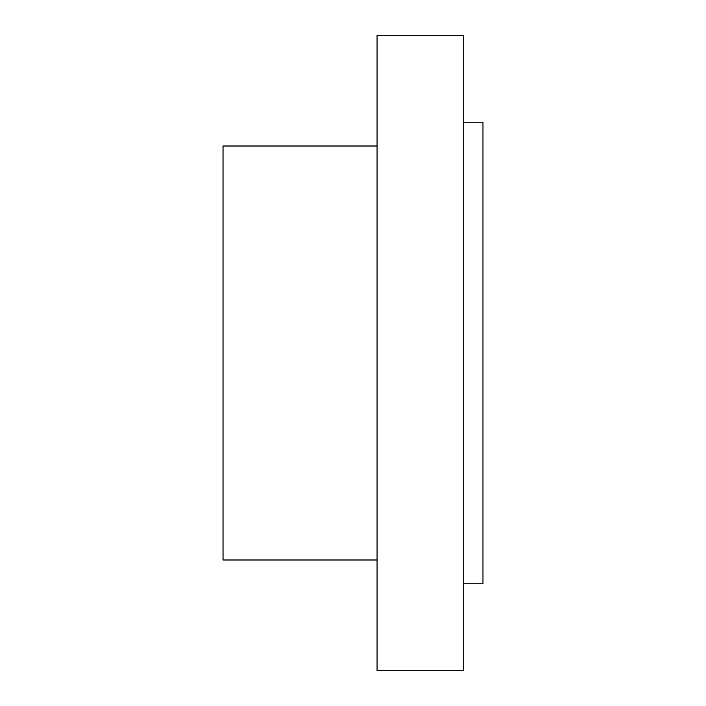 <?xml version="1.0" encoding="UTF-8"?>
<svg xmlns="http://www.w3.org/2000/svg" width="706" height="706" viewBox="0 0 706 706"><rect width="100%" height="100%" fill="white"/><g stroke="black" fill="none" stroke-linecap="round" stroke-linejoin="round"><path stroke-width="1.06" d="M463.71 122.235L482.966 122.235L482.966 583.765L463.71 583.765M377.066 146.01L223.034 146.01L223.034 559.99L377.066 559.99M377.066 35.3L377.066 670.7L463.71 670.7L463.71 35.3L377.066 35.3"/></g></svg>
